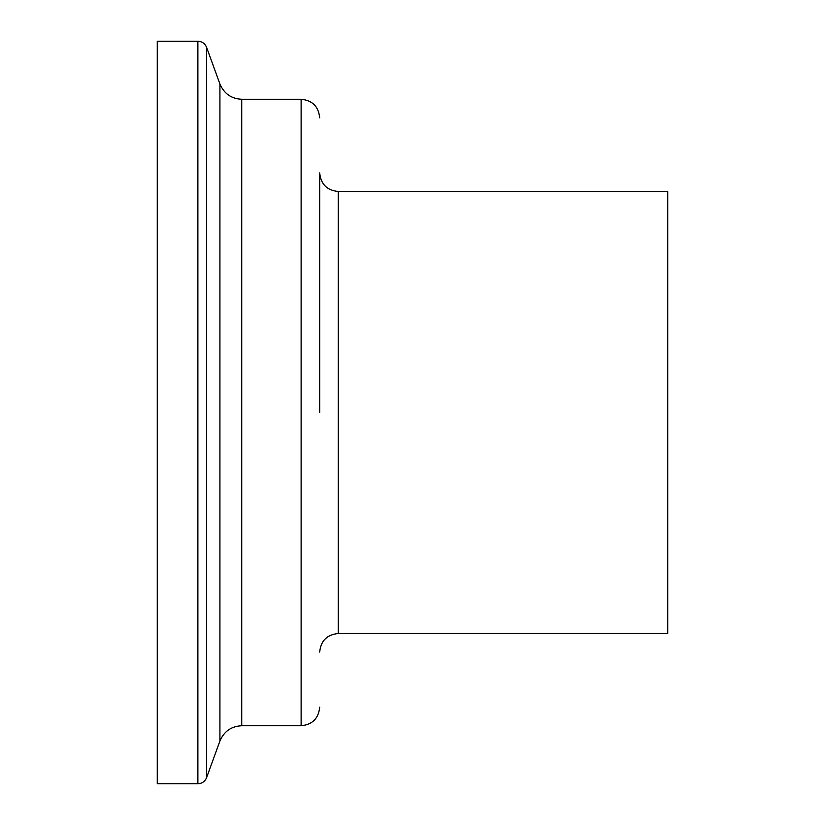 <?xml version="1.0" encoding="UTF-8"?>
<svg xmlns="http://www.w3.org/2000/svg" width="825" height="825" viewBox="0 0 825 825"><rect width="100%" height="100%" fill="white"/><g stroke="black" fill="none" stroke-linecap="round" stroke-linejoin="round"><path stroke-width="1.24" d="M157.266 412.5L157.266 783.75L197.876 783.75L197.876 41.25L157.266 41.25L157.266 412.5M319.688 412.5L319.688 172.93C320.812 184.181 326.999 190.369 338.25 191.493L338.25 633.507C326.999 634.631 320.812 640.819 319.688 652.07M338.25 191.493L667.734 191.493L667.734 633.507L338.25 633.507M219.924 83.995L219.924 741.005C224.091 731.311 231.361 726.217 241.725 725.742L241.725 99.258C231.361 98.783 224.091 93.689 219.924 83.995L206.59 47.355L206.59 777.645C204.961 781.502 202.053 783.544 197.876 783.75M241.725 99.258L301.125 99.258L301.125 725.742C312.397 724.639 318.584 718.451 319.688 707.18M206.59 47.355C204.961 43.498 202.053 41.456 197.876 41.25M219.924 741.005L206.59 777.645M241.725 725.742L301.125 725.742M301.125 99.258C312.397 100.361 318.584 106.549 319.688 117.82"/></g></svg>

